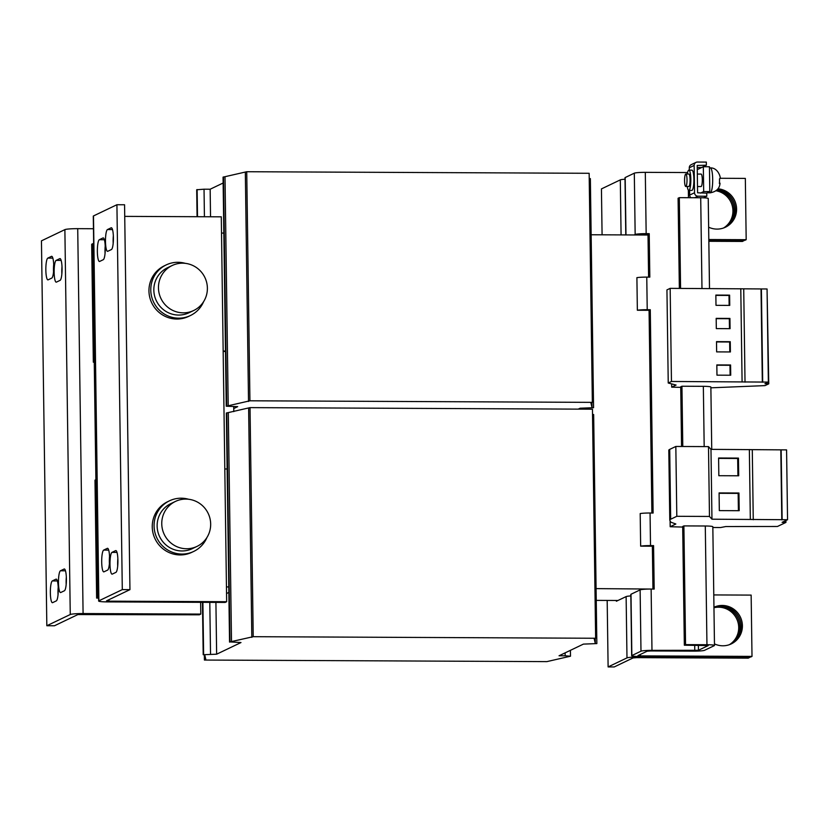<?xml version="1.0" encoding="UTF-8"?>
<svg xmlns="http://www.w3.org/2000/svg" width="829" height="829" viewBox="0 0 829 829"><rect width="100%" height="100%" fill="white"/><g stroke="black" fill="none" stroke-linecap="round" stroke-linejoin="round"><path stroke-width="1.24" d="M708.64 227.198A20.269 19.782 64.4 0 0 736.214 205.364A20.269 19.782 64.4 0 0 717.997 188.805M714.463 643.895A20.269 19.782 64.4 0 0 741.862 621.294A20.269 19.782 64.4 0 0 713.945 607.263M730.67 644.174A20.269 19.782 64.4 0 0 721.033 606.03A20.269 19.782 64.4 0 0 713.945 607.325M109.604 558.197A10.912 2.135 90.3 0 1 107.625 570.083L103.977 571.823A10.912 2.135 90.3 0 1 103.77 571.875A10.912 2.135 90.3 0 1 101.687 561.471A10.912 2.135 90.3 0 1 103.677 550.093L107.324 548.352A10.912 2.135 90.3 0 1 107.521 548.301A10.912 2.135 90.3 0 1 109.604 558.197M117.915 560.466A10.912 2.135 90.3 0 1 115.936 572.352L112.278 574.103A10.912 2.135 90.3 0 1 112.081 574.145A10.912 2.135 90.3 0 1 109.988 563.741A10.912 2.135 90.3 0 1 111.977 552.373L115.625 550.622A10.912 2.135 90.3 0 1 115.832 550.58A10.912 2.135 90.3 0 1 117.915 560.466M105.273 247.798A10.912 2.135 90.3 0 1 103.293 259.684L99.646 261.436A10.912 2.135 90.3 0 1 99.439 261.477A10.912 2.135 90.3 0 1 97.356 251.073A10.912 2.135 90.3 0 1 99.335 239.705L102.993 237.954A10.912 2.135 90.3 0 1 103.19 237.913A10.912 2.135 90.3 0 1 105.273 247.798M113.407 237.664A10.912 2.135 90.3 0 1 111.428 249.539L107.77 251.291A10.912 2.135 90.3 0 1 107.573 251.342A10.912 2.135 90.3 0 1 105.48 240.928A10.912 2.135 90.3 0 1 107.469 229.56L111.117 227.82A10.912 2.135 90.3 0 1 111.324 227.768A10.912 2.135 90.3 0 1 113.407 237.664M713.956 607.73A20.269 19.782 -115.6 0 1 729.406 644.672M713.945 607.481A20.269 19.782 -115.6 0 1 730.038 644.434M66.175 584.497A10.912 2.135 90.3 0 1 66.123 582.694A10.912 2.135 90.3 0 1 66.33 577.077M58.476 582.663A10.912 2.135 90.3 0 1 60.455 570.777L64.113 569.036A10.912 2.135 90.3 0 1 64.31 568.984A10.912 2.135 90.3 0 1 66.393 579.388A10.912 2.135 90.3 0 1 64.413 590.756L60.755 592.507A10.912 2.135 90.3 0 1 60.558 592.559A10.912 2.135 90.3 0 1 58.476 582.663M53.543 271.829A10.912 2.135 90.3 0 1 53.481 270.026A10.912 2.135 90.3 0 1 53.698 264.41M45.844 269.995A10.912 2.135 90.3 0 1 47.823 258.109L51.471 256.358A10.912 2.135 90.3 0 1 51.667 256.316A10.912 2.135 90.3 0 1 53.761 266.72A10.912 2.135 90.3 0 1 51.771 278.088L48.123 279.839A10.912 2.135 90.3 0 1 47.916 279.881A10.912 2.135 90.3 0 1 45.844 269.995M61.843 274.098A10.912 2.135 90.3 0 1 61.792 272.306A10.912 2.135 90.3 0 1 61.999 266.679M54.144 272.264A10.912 2.135 90.3 0 1 56.123 260.389L59.771 258.638A10.912 2.135 90.3 0 1 59.978 258.586A10.912 2.135 90.3 0 1 62.061 269A10.912 2.135 90.3 0 1 60.082 280.368L56.424 282.109A10.912 2.135 90.3 0 1 56.227 282.161A10.912 2.135 90.3 0 1 54.144 272.264M58.051 594.631A10.912 2.135 90.3 0 1 57.989 592.839A10.912 2.135 90.3 0 1 58.206 587.222M50.351 592.797A10.912 2.135 90.3 0 1 52.331 580.922L55.978 579.17A10.912 2.135 90.3 0 1 56.175 579.119A10.912 2.135 90.3 0 1 58.268 589.533A10.912 2.135 90.3 0 1 56.279 600.901L52.631 602.642A10.912 2.135 90.3 0 1 52.424 602.693A10.912 2.135 90.3 0 1 50.351 592.797M719.375 183.582L719.81 182.981L719.375 183.582A8.29 1.617 90.3 0 0 719.499 181.292A8.29 1.617 90.3 0 0 719.489 178.929L719.935 178.328M697.324 174.059L701.106 174.08A6.238 1.223 90.3 0 1 702.287 180.991A6.238 1.223 90.3 0 1 701.044 186.556L697.5 186.535M687.251 186.484A10.135 1.979 -89.7 0 0 688.795 190.39A10.135 1.979 -89.7 0 0 690.826 179.313A10.135 1.979 -89.7 0 0 688.889 170.132A10.135 1.979 -89.7 0 0 687.314 174.017M688.889 170.132L691.946 170.142A10.135 1.979 90.3 0 1 693.883 179.323A10.135 1.979 90.3 0 1 691.863 190.411L688.795 190.39M685.759 186.484L688.816 186.494A6.238 1.223 -89.7 0 0 690.06 180.94A6.238 1.223 -89.7 0 0 688.878 174.028L685.821 174.007A6.238 1.223 90.3 0 1 687.003 180.929A6.238 1.223 90.3 0 1 685.759 186.484A6.238 1.223 90.3 0 1 684.578 179.572A6.238 1.223 90.3 0 1 685.821 174.007M161.759 523.804A24.943 24.352 -115.6 0 1 175.447 501.421A24.943 24.352 -115.6 0 1 210.67 524.032A24.943 24.352 -115.6 0 1 196.981 546.415A24.943 24.352 -115.6 0 1 161.759 523.804M175.447 501.421L170.826 503.638A24.943 24.352 64.4 0 0 157.8 531.462A24.943 24.352 64.4 0 0 181.934 550.964A24.943 24.352 64.4 0 0 192.359 548.632L196.981 546.415M188.597 499.255A28.062 27.398 64.4 0 0 181.199 498.198A28.062 27.398 64.4 0 0 169.479 500.82L167.655 501.7A28.062 27.398 64.4 0 0 153.002 532.995A28.062 27.398 64.4 0 0 180.152 554.943A28.062 27.398 64.4 0 0 191.872 552.311L193.706 551.44A28.062 27.398 64.4 0 0 206.918 537.544M169.479 500.82A28.062 27.398 64.4 0 0 154.826 532.125A28.062 27.398 64.4 0 0 181.976 554.062A28.062 27.398 64.4 0 0 193.706 551.44M185.302 263.353A28.062 27.398 64.4 0 0 177.903 262.296A28.062 27.398 64.4 0 0 166.183 264.917L164.36 265.798A28.062 27.398 64.4 0 0 149.707 297.103A28.062 27.398 64.4 0 0 176.857 319.041A28.062 27.398 64.4 0 0 188.587 316.419L190.411 315.538A28.062 27.398 64.4 0 0 203.623 301.642M166.183 264.917A28.062 27.398 64.4 0 0 151.531 296.222A28.062 27.398 64.4 0 0 178.691 318.17A28.062 27.398 64.4 0 0 190.411 315.538M172.152 265.518L167.531 267.736A24.943 24.352 64.4 0 0 154.505 295.559A24.943 24.352 64.4 0 0 178.639 315.061A24.943 24.352 64.4 0 0 189.064 312.73L193.685 310.512A24.943 24.352 -115.6 0 1 158.463 287.901A24.943 24.352 -115.6 0 1 172.152 265.518A24.943 24.352 -115.6 0 1 207.385 288.129A24.943 24.352 -115.6 0 1 193.685 310.512M565.171 655.791L559.057 655.77L583.409 644.112L596.849 643.584L595.326 643.584L594.238 638.931L595.636 638.257L253.218 636.693L229.975 641.905L240.99 642.548L216.638 654.195L203.198 654.723L204.722 654.734L205.81 659.387L204.411 660.05L546.829 661.625L570.497 656.205L565.171 655.791L565.129 652.858M226.545 593.523L228.856 592.424M216.638 654.195L215.913 602.393M210.525 654.174L209.799 602.372M203.198 654.723L202.463 602.331M204.411 660.05L204.328 654.734M570.497 656.205L570.414 650.33M596.849 643.584L593.657 414.521L592.517 414.51M595.326 643.584L595.253 638.444M595.636 638.257L592.445 409.194L250.026 407.619L226.348 413.039L229.55 642.112M253.218 636.693L250.026 407.619M251.819 637.366L248.627 408.293M231.509 641.915L228.307 412.842M229.975 641.905L226.773 412.842M203.623 654.527L202.887 602.341M596.082 588.621L652.951 589.067M226.462 586.922L228.783 586.932M227.136 468.986L224.814 468.976M98.599 597.149L96.63 598.092L98.62 598.103M596.248 600.383L617.988 600.476M96.63 598.092L94.983 480.146L95.895 479.711M640.651 546.145L640.195 513.555A9.357 0.86 -0.8 0 1 650.06 513.006L650.516 545.596A9.357 0.86 179.2 0 0 640.651 546.145L652.361 546.197L652.951 588.88M637.356 310.243L636.9 277.653A9.357 0.86 -0.8 0 1 646.765 277.114L647.221 309.704A9.357 0.86 179.2 0 0 637.356 310.243L649.066 310.295L651.895 513.016M640.278 234.99L647.998 234.255L648.599 277.114M648.009 235.021L591.15 234.762M578.217 409.122L580.113 408.22L593.564 407.692L590.362 178.618L589.222 178.608M583.17 408.231L583.181 409.143M593.564 407.692L592.03 407.681L590.942 403.029L592.352 402.366L249.933 400.79L226.255 406.21L237.695 406.645L233.747 408.542M204.421 216.742L204.038 189.199L196.701 189.758L197.074 216.711M210.535 216.773L210.151 189.23L204.038 189.199M592.03 407.681L591.958 402.542M592.352 402.366L589.15 173.292L246.731 171.727L223.053 177.147L226.255 406.21M249.933 400.79L246.731 171.727M248.524 401.464L245.332 172.391M228.213 406.013L225.011 176.95M226.68 406.013L223.488 176.94M223.136 183.012L210.151 189.23M197.509 216.711L197.126 189.551M223.84 233.084L221.519 233.073M223.167 351.03L225.488 351.04M223.167 351.465L225.488 351.475M93.656 243.301L92.599 243.809L97.542 597.657M94.247 361.755L93.335 362.19L91.687 244.244L92.599 243.809M93.335 362.19L94.257 362.2M697.262 169.644L703.334 166.733L709.448 166.764L709.8 191.592L706.588 193.136M709.5 288.533L708.235 198.504A9.357 0.86 179.2 0 0 700.712 197.758L679.314 197.665L680.578 288.409M679.314 197.665L678.091 198.245L679.355 288.399M714.484 645.47L712.826 526.747A9.357 0.86 -0.8 0 0 705.292 526L683.894 525.907L685.552 644.63L706.95 644.724A9.357 0.86 -0.8 0 1 714.484 645.47A9.357 0.86 -0.8 0 1 714.297 645.646L704.557 650.309A9.357 0.86 -0.8 0 1 693.562 651.138L650.765 650.941L647.097 651.221L637.967 655.584L640.413 655.894L640.392 654.423M703.334 166.733L703.686 191.572L700.474 193.105M683.894 525.907L682.681 526.488L684.339 645.211L708.246 645.563L698.443 650.278L651.977 650.361A9.357 0.86 179.2 0 0 640.983 651.19L631.853 655.563A9.357 0.86 179.2 0 0 631.667 655.729A9.357 0.86 179.2 0 0 639.2 656.475L750.784 656.982L752.007 656.402L640.413 655.894M682.785 446.489L681.946 386.231L703.344 386.324A9.357 0.86 -0.8 0 1 710.867 387.07L711.738 449.359M681.946 386.231L680.723 386.811L681.562 446.489M687.593 172.546L645.304 172.349L646.164 233.654L649.221 233.664L649.822 277.124L646.765 277.114M647.221 309.704L650.278 309.714L653.117 513.027L650.06 513.006M650.516 545.596L653.573 545.617L654.185 589.067L651.128 589.056L651.977 650.361M652.361 546.197L653.573 545.617M649.066 310.295L650.278 309.714M647.998 234.255L649.221 233.664M625.791 234.928L624.993 177.727A9.357 0.86 -0.8 0 1 625.18 177.551L634.309 173.178A9.357 0.86 -0.8 0 1 645.304 172.349M646.164 233.654A9.357 0.86 179.2 0 0 635.159 234.483L634.164 234.959M631.667 655.729L630.817 594.424A9.357 0.86 -0.8 0 1 630.993 594.258L640.123 589.885A9.357 0.86 -0.8 0 1 651.128 589.056M720.132 178.276L745.333 178.401L746.183 239.695L708.816 239.529M708.816 240.12L744.97 240.286L746.183 239.695M724.847 227.478A20.269 19.782 64.4 0 0 717.489 189.468M713.779 594.932L751.147 595.098L752.007 656.402M709.8 191.592L703.686 191.572M685.552 644.63L684.339 645.211M124.733 216.379L221.291 216.825L226.659 601.709L225.146 602.434L107.438 601.895A10.912 1.005 179.2 0 1 98.651 601.035L93.283 216.141A10.912 1.005 -0.8 0 1 93.49 215.944L116.92 204.732L124.568 204.763L129.946 589.647L106.506 600.87L108.962 601.17L108.941 599.709M116.92 204.732L122.298 589.616L98.869 600.828A10.912 1.005 179.2 0 0 98.651 601.035M109.397 563.813A10.912 2.135 90.3 0 1 109.552 556.394M117.697 566.093A10.912 2.135 90.3 0 1 117.853 558.673M105.055 253.415A10.912 2.135 90.3 0 1 105.221 246.006M113.19 243.28A10.912 2.135 90.3 0 1 113.345 235.861M122.298 589.616L129.946 589.647M226.659 601.709L108.962 601.17M716.111 190.784A20.269 19.782 -115.6 0 1 723.593 227.975M708.836 241.291L742.535 241.446L743.748 240.275M708.826 240.7L743.748 240.866M716.867 190.131A20.269 19.782 -115.6 0 1 724.225 227.737M625.014 179.23A9.357 0.86 179.2 0 0 620.31 179.883L601.439 188.908L602.082 234.814M749.571 657.573L637.978 657.055A9.357 0.86 -0.8 0 0 626.983 657.894L608.113 666.92L614.227 666.951L633.097 657.915L636.765 657.635L748.359 658.153L749.561 656.982M630.838 595.927A9.357 0.86 179.2 0 0 626.123 596.59L616.382 601.243L616.372 600.476M608.113 666.92L607.18 600.424M200.794 614.092L199.271 614.817L77.905 614.558L54.465 625.771L46.828 625.74L70.258 614.517A10.912 1.005 179.2 0 1 83.087 613.553L200.794 614.092L200.628 602.331M93.459 228.731L77.719 228.659A10.912 1.005 -0.8 0 0 64.88 229.633L41.45 240.845L46.828 625.74M712.836 527.493L720.608 527.534L725.789 526.539L777.447 526.477L785.923 522.425L782.089 522.343L787.55 519.731L711.956 519.192L709.469 516.446L676.806 516.301L670.682 519.234A46.766 4.321 179.2 0 0 669.78 520.094A46.766 4.321 179.2 0 0 669.832 520.291L670.806 522.166L675.842 524.001L670.174 526.726L682.681 527.057M787.55 519.731L786.576 449.888L710.981 449.359L708.494 446.613L675.832 446.458L669.708 449.391A46.766 4.321 179.2 0 0 668.806 450.261L669.78 520.094M781.788 519.866L780.814 450.033M782.141 519.7L781.156 449.867M753.26 519.742L752.286 449.898M750.328 519.368L749.354 449.536M719.085 492.923L719.323 510.612L739.199 510.705L738.95 493.017L719.085 492.923M718.598 458.002L718.836 475.701L738.712 475.784L738.463 458.095L718.598 458.002M711.956 519.192L710.981 449.359M709.469 516.446L708.494 446.613M676.806 516.301L675.832 446.458M785.923 522.425L785.902 520.519M710.878 387.817L765.001 385.62L768.763 383.827L764.929 383.744L768.359 382.096L767.063 288.979L670.164 288.357L666.941 289.901L668.236 383.019L676.081 385.05L671.677 387.153L680.733 387.35M768.763 383.827L767.084 290.699M768.359 382.096L671.459 381.475L668.236 383.019M762.69 382.065L761.395 288.948M762.328 382.242L761.032 289.124M745.022 382.169L743.727 289.041M742.09 381.796L740.784 288.679M730.08 328.667L729.934 318.429L716.173 318.367L716.318 328.605L730.08 328.667M729.748 305.393L729.613 295.145L715.852 295.083L715.997 305.331L729.748 305.393M671.459 381.475L670.164 288.357M730.722 375.226L730.587 364.988L716.826 364.926L716.971 375.164L730.722 375.226M730.401 351.952L730.256 341.703L716.505 341.641L716.639 351.89L730.401 351.952M671.677 387.153L671.635 383.9M703.5 197.82L706.805 196.235L706.764 193.136L697.583 192.784L697.21 165.468L706.37 165.199L701.5 167.531L697.23 167.51M706.805 196.235L697.935 196.193A3.43 3.347 64.4 0 1 694.526 192.763L694.153 165.448L689.282 167.779A3.43 3.347 -115.6 0 1 691.158 164.702L696.028 162.37A3.43 3.347 64.4 0 0 694.153 165.448M690.899 197.716A3.43 3.347 -115.6 0 1 689.655 195.095L694.526 192.763M696.028 162.37A3.43 3.347 64.4 0 1 697.458 162.049L706.329 162.09L706.37 165.199M689.282 167.779L689.313 170.132M689.593 190.401L689.655 195.095M233.788 411.619L233.716 406.635M729.789 351.942L729.655 341.994L730.256 341.703M729.655 341.994L716.505 341.931M730.111 375.226L729.976 365.278L730.587 364.988M729.976 365.278L716.826 365.216M729.137 305.383L729.002 295.435L729.613 295.145M729.002 295.435L715.852 295.373M729.468 328.667L729.323 318.719L729.934 318.429M729.323 318.719L716.183 318.657M737.914 475.784L737.675 458.478L718.598 458.385M737.675 458.478L738.463 458.095M738.401 510.705L738.162 493.39L719.085 493.307M738.162 493.39L738.95 493.017M65.481 570.798L60.455 570.777M52.838 258.13L47.823 258.109M61.149 260.41L56.123 260.389M57.346 580.942L52.331 580.922M720.028 183.24C719.645 188.504 716.37 191.706 710.194 192.825A12.466 2.435 -89.7 0 0 712.671 181.717A12.466 2.435 -89.7 0 0 710.308 167.883L709.469 167.883M700.712 197.758L701.976 288.502M698.443 650.278L698.381 645.273M703.344 386.324L704.184 446.593M688.35 190.131L688.453 197.706M694.712 645.263L694.785 650.558M634.309 173.178L635.159 234.483M625.18 177.551L625.978 234.928M640.123 589.885L640.983 651.19M630.993 594.258L631.853 655.563M705.292 526L706.95 644.724M93.49 215.944L98.869 600.828M621.076 234.908L620.31 179.883M637.978 657.055L637.967 656.464M626.983 657.894L626.123 596.59M83.087 613.553L77.719 228.659M70.258 614.517L64.88 229.633M670.682 519.234L669.708 449.391M670.205 526.695L670.122 520.85M694.733 197.737L697.935 196.193M107.469 229.56L112.495 229.592M99.335 239.705L104.361 239.726M111.977 552.373L117.003 552.394M103.677 550.093L108.692 550.124M710.194 192.825L707.251 192.815M670.174 526.726L670.091 520.788M710.308 167.883C718.36 167.655 720.836 177.934 720.152 178.567"/></g></svg>
